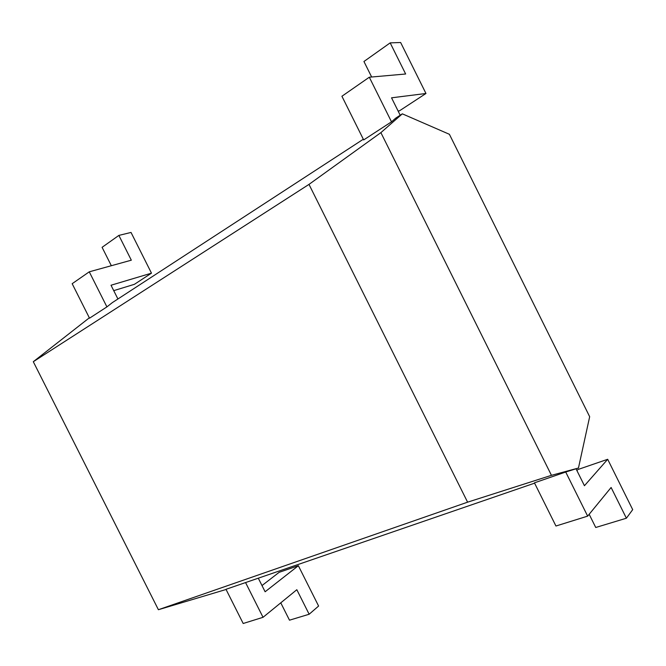 <?xml version="1.0" encoding="UTF-8"?>
<svg xmlns="http://www.w3.org/2000/svg" width="666" height="666" viewBox="0 0 666 666"><rect width="100%" height="100%" fill="white"/><g stroke="black" fill="none" stroke-linecap="round" stroke-linejoin="round"><path stroke-width="1" d="M89.344 317.815L33.3 361.713L308.991 184.39L380.885 132.634L551.448 475.324L578.463 468.023L589.668 416.7L449.4 134.299L402.339 113.836L395.712 118.148L391.5 121.828L369.305 77.214L405.652 74.001L390.176 42.874L400.641 42.507L425.965 93.481L399.5 110.806L398.101 111.014M400.199 115.235L391.541 97.819L425.965 93.481M390.176 42.874L363.936 61.497L371.653 77.006M391.5 121.828L363.669 139.927L341.916 96.254L369.305 77.214M363.32 139.236L112.321 302.63L106.91 306.893L89.527 318.19L72.169 283.699L89.269 271.82L131.319 260.19L118.873 235.406L102.089 247.319L111.339 265.717M402.339 113.836L380.885 132.634M118.873 235.406L131.027 232.442L151.473 273.16L134.424 284.315L113.736 290.642M106.91 306.893L89.269 271.82M117.924 298.984L111.014 285.239L151.473 273.16M33.3 361.713L158.4 609.715L226.074 589.485M308.991 184.39L467.599 502.172L158.4 609.715M467.599 502.172L551.448 475.324M258.408 578.421L265.118 591.766L298.36 565.717L318.606 606.043L309.149 614.243L296.828 589.718L263.037 617.307L243.19 623.493L225.982 589.302L534.598 483.158M565.717 472.028L534.432 482.833L555.943 526.015L587.653 516.133L565.717 472.028L578.463 468.023M587.653 516.133L611.113 487.479L626.39 518.215L632.7 509.648L607.683 459.29L584.44 485.722L576.057 468.856M626.39 518.215L595.737 527.489L589.169 514.285M607.683 459.29L577.888 469.538L576.914 470.596M263.037 617.307L245.554 582.55M309.149 614.243L289.494 620.188L280.769 602.83M298.36 565.717L279.129 572.335L261.996 585.556"/></g></svg>

